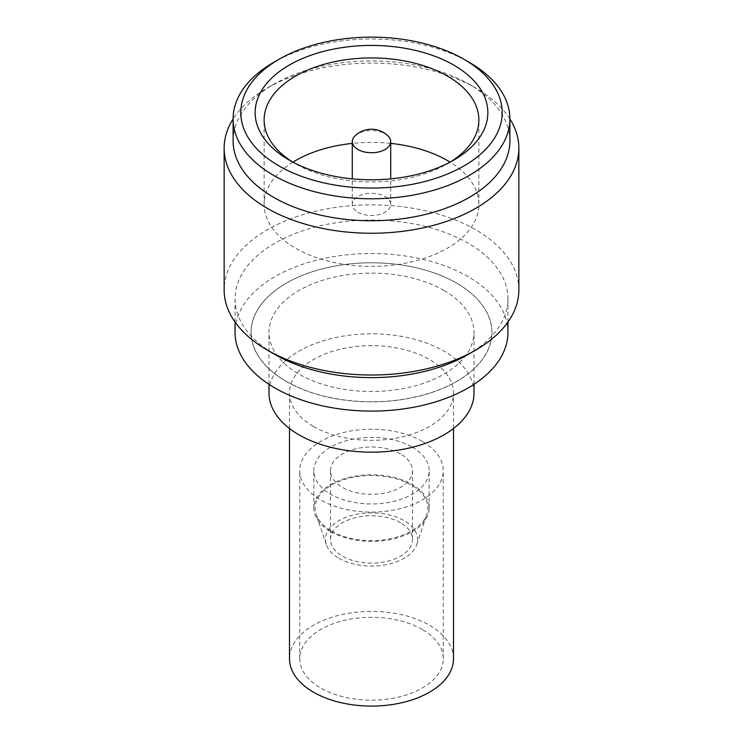 <?xml version="1.0" encoding="UTF-8"?>
<svg xmlns="http://www.w3.org/2000/svg" width="743" height="743" viewBox="0 0 743 743"><rect width="100%" height="100%" fill="white"/><g stroke="black" fill="none" stroke-linecap="round" stroke-linejoin="round"><path stroke-width="0.56" stroke-dasharray="3.71 2.79" d="M388.115 136.062A19.216 11.099 0 0 0 385.088 133.786A19.216 11.099 0 0 0 357.912 133.786A19.216 11.099 0 0 0 354.885 136.062M357.912 212.229A19.216 11.099 0 0 0 378.856 214.634A19.216 11.099 0 0 0 390.716 204.381A19.216 11.099 0 0 0 385.088 196.533A19.216 11.099 0 0 0 364.144 194.127A19.216 11.099 0 0 0 352.284 204.381A19.216 11.099 0 0 0 357.912 212.229M400.496 453.936A41.004 23.674 0 0 0 355.813 448.8A41.004 23.674 0 0 0 330.496 470.672A41.004 23.674 0 0 0 342.504 487.408A41.004 23.674 0 0 0 387.187 492.544A41.004 23.674 0 0 0 412.504 470.672A41.004 23.674 0 0 0 400.496 453.936M400.496 522.728A41.004 23.674 0 0 0 355.813 517.592A41.004 23.674 0 0 0 330.496 539.464A41.004 23.674 0 0 0 342.504 556.201A41.004 23.674 0 0 0 387.187 561.337A41.004 23.674 0 0 0 412.504 539.464A41.004 23.674 0 0 0 400.496 522.728M338.919 558.272A46.075 26.599 0 0 0 385.004 564.903A46.075 26.599 0 0 0 416.749 544.508A46.075 26.599 0 0 0 404.081 520.648A46.075 26.599 0 0 0 349.897 515.967A46.075 26.599 0 0 0 326.251 544.508A46.075 26.599 0 0 0 338.919 558.272M331.638 531.096A56.375 32.553 0 0 0 388.022 539.195A56.375 32.553 0 0 0 426.853 514.249A56.375 32.553 0 0 0 411.362 485.058A56.375 32.553 0 0 0 345.068 479.328A56.375 32.553 0 0 0 316.146 514.249A56.375 32.553 0 0 0 331.638 531.096M330.728 531.616A57.657 33.286 0 0 0 393.567 538.833A57.657 33.286 0 0 0 429.157 508.073A57.657 33.286 0 0 0 412.272 484.538A57.657 33.286 0 0 0 349.433 477.322A57.657 33.286 0 0 0 313.843 508.073A57.657 33.286 0 0 0 330.728 531.616M412.272 447.137A57.657 33.286 180 0 1 429.157 470.672A57.657 33.286 180 0 1 393.567 501.432A57.657 33.286 180 0 1 330.728 494.216A57.657 33.286 180 0 1 313.843 470.672A57.657 33.286 180 0 1 349.433 439.921A57.657 33.286 180 0 1 412.272 447.137M453.509 658.735A82.009 47.348 0 0 0 429.491 625.253A82.009 47.348 0 0 0 340.118 614.99A82.009 47.348 0 0 0 289.491 658.735M313.509 426.473A82.009 47.348 0 0 0 402.882 436.735A82.009 47.348 0 0 0 453.509 392.991A82.009 47.348 0 0 0 429.491 359.519A82.009 47.348 0 0 0 340.118 349.247A82.009 47.348 0 0 0 289.491 392.991A82.009 47.348 0 0 0 313.509 426.473M422.238 441.379A71.755 41.432 0 0 0 344.037 432.398A71.755 41.432 0 0 0 299.745 470.672A71.755 41.432 0 0 0 320.762 499.965A71.755 41.432 0 0 0 398.963 508.946A71.755 41.432 0 0 0 443.255 470.672A71.755 41.432 0 0 0 422.238 441.379M422.238 629.442A71.755 41.432 0 0 0 344.037 620.461A71.755 41.432 0 0 0 299.745 658.735A71.755 41.432 0 0 0 320.762 688.027A71.755 41.432 0 0 0 398.963 697.008A71.755 41.432 0 0 0 443.255 658.735A71.755 41.432 0 0 0 422.238 629.442M474.006 392.991A102.506 59.18 0 0 0 443.98 351.142A102.506 59.18 0 0 0 332.27 338.316A102.506 59.18 0 0 0 268.994 392.991M443.98 290.467A102.506 59.18 180 0 1 474.006 332.316A102.506 59.18 180 0 1 410.73 386.992A102.506 59.18 180 0 1 299.02 374.156A102.506 59.18 180 0 1 268.994 332.316A102.506 59.18 180 0 1 332.27 277.631A102.506 59.18 180 0 1 443.98 290.467M286.38 381.456A120.385 69.498 0 0 0 417.566 396.521A120.385 69.498 0 0 0 491.885 332.316A120.385 69.498 0 0 0 456.62 283.167A120.385 69.498 0 0 0 325.434 268.102A120.385 69.498 0 0 0 251.115 332.316A120.385 69.498 0 0 0 286.38 381.456M456.62 283.111A120.385 69.498 180 0 1 456.62 283.12A120.385 69.498 180 0 1 491.885 332.26A120.385 69.498 180 0 1 417.566 396.474A120.385 69.498 180 0 1 286.38 381.41A120.385 69.498 180 0 1 251.115 332.26A120.385 69.498 180 0 1 286.38 283.12A120.385 69.498 180 0 1 456.62 283.111L456.666 283.139A120.45 69.536 0 0 0 286.334 283.139A120.45 69.536 0 0 0 286.334 381.484A120.45 69.536 0 0 0 456.666 381.484A120.45 69.536 0 0 0 456.666 283.139L456.62 283.12M292.528 161.937A107.373 61.994 0 0 0 295.575 163.766L289.231 160.107L295.575 163.766A107.373 61.994 0 0 0 447.425 163.766A107.373 61.994 0 0 0 450.472 161.937M509.884 140.854A138.384 79.9 0 0 0 469.353 84.358L475.696 88.018A147.355 85.073 0 0 0 267.304 88.027A147.355 85.073 0 0 0 233.116 118.954M509.884 118.954A147.355 85.073 0 0 0 475.696 88.027A147.355 85.073 0 0 0 475.696 88.018M518.855 289.937A147.355 85.073 0 0 0 475.696 229.782A147.355 85.073 0 0 0 315.106 211.346A147.355 85.073 0 0 0 224.145 289.937M467.997 354.541A136.461 78.786 0 0 0 507.961 298.835A136.461 78.786 0 0 0 467.997 243.119A136.461 78.786 0 0 0 319.276 226.048A136.461 78.786 0 0 0 235.039 298.835A136.461 78.786 0 0 0 275.003 354.541M507.961 332.316A136.461 78.786 0 0 0 467.997 276.6A136.461 78.786 0 0 0 319.276 259.521A136.461 78.786 0 0 0 235.039 332.316M390.716 143.39A107.373 61.994 0 0 0 352.284 143.39M292.909 162.141A107.373 61.994 0 0 0 264.127 204.381A107.373 61.994 0 0 0 295.575 248.218A107.373 61.994 0 0 0 412.588 261.657A107.373 61.994 0 0 0 478.873 204.381A107.373 61.994 0 0 0 450.091 162.141M475.696 88.027L469.353 84.358A138.384 79.9 0 0 0 273.647 84.358A138.384 79.9 0 0 0 233.116 140.854M469.353 62.393A138.384 79.9 0 0 0 273.647 62.393M390.716 204.381L390.716 178.859M330.496 539.464L330.496 470.672M416.749 544.508L426.853 514.249M429.157 508.073L429.157 470.672M453.509 428.507L453.509 392.991M299.745 658.735L299.745 470.672M474.006 384.317L474.006 332.316M507.961 322.044L507.961 298.835M264.127 204.381L264.127 119.929M478.873 204.381L478.873 119.929M235.039 322.044L235.039 298.835M273.647 84.358L267.304 88.027M447.425 163.766L453.769 160.107M268.994 384.317L268.994 332.316M443.255 658.735L443.255 470.672M289.491 428.507L289.491 392.991M313.843 508.073L313.843 470.672M326.251 544.508L316.146 514.249M412.504 539.464L412.504 470.672M352.284 204.381L352.284 178.859"/><path stroke-width="1.11" d="M385.088 149.482A19.216 11.099 0 0 0 390.716 141.634A19.216 11.099 0 0 0 388.115 136.062A23.581 23.581 0 0 0 354.885 136.062A19.216 11.099 0 0 0 352.284 141.634A19.216 11.099 0 0 0 357.912 149.482A19.216 11.099 0 0 0 385.088 149.482M289.491 428.507L289.491 658.735A82.009 47.348 0 0 0 313.509 692.207A82.009 47.348 0 0 0 402.882 702.479A82.009 47.348 0 0 0 453.509 658.735L453.509 428.507M268.994 384.317L268.994 392.991A102.506 59.18 0 0 0 299.02 434.841A102.506 59.18 0 0 0 410.73 447.667A102.506 59.18 0 0 0 474.006 392.991L474.006 384.317M453.769 65.105A116.345 67.167 0 0 0 289.231 65.105A116.345 67.167 0 0 0 289.231 160.107L289.231 160.107A116.345 67.167 0 0 0 453.769 160.107A116.345 67.167 0 0 0 453.769 65.105M450.472 161.937A107.373 61.994 0 0 0 478.873 119.929A107.373 61.994 0 0 0 447.425 76.092A107.373 61.994 0 0 0 330.412 62.653A107.373 61.994 0 0 0 264.127 119.929A107.373 61.994 0 0 0 292.528 161.937M279.08 165.968A130.694 75.461 0 0 0 463.92 165.968A130.694 75.461 0 0 0 463.92 59.254L469.353 62.393A138.384 79.9 0 0 1 509.884 118.88A138.384 79.9 0 0 1 424.457 192.697A138.384 79.9 0 0 1 273.647 175.376A138.384 79.9 0 0 1 233.116 118.88A138.384 79.9 0 0 1 273.647 62.393L279.08 59.254A130.694 75.461 0 0 0 279.08 165.968M233.116 118.88L233.116 140.854A138.384 79.9 0 0 0 273.647 197.35A138.384 79.9 0 0 0 424.457 214.671A138.384 79.9 0 0 0 509.884 140.854L509.884 118.88M233.116 118.954A147.355 85.073 0 0 0 224.145 148.182A147.355 85.073 0 0 0 267.304 208.337A147.355 85.073 0 0 0 427.894 226.773A147.355 85.073 0 0 0 518.855 148.182A147.355 85.073 0 0 0 509.884 118.954M475.696 350.092L467.997 354.541A136.461 78.786 0 0 1 275.003 354.541L267.304 350.102A147.355 85.073 0 0 0 475.696 350.092A147.355 85.073 0 0 0 518.855 289.937L518.855 148.182M235.039 322.044L235.039 332.316A136.461 78.786 0 0 0 275.003 388.022A136.461 78.786 0 0 0 423.724 405.102A136.461 78.786 0 0 0 507.961 332.316L507.961 322.044M450.091 162.141A107.373 61.994 0 0 0 447.425 160.544A107.373 61.994 0 0 0 390.716 143.39M352.284 143.39A107.373 61.994 0 0 0 292.909 162.141M224.145 148.182L224.145 289.937A147.355 85.073 0 0 0 267.304 350.092A147.355 85.073 0 0 0 267.304 350.102L275.003 354.541M469.353 62.393L463.92 59.254A130.694 75.461 0 0 0 279.08 59.254M390.716 178.859L390.716 141.634M352.284 178.859L352.284 141.634"/></g></svg>
